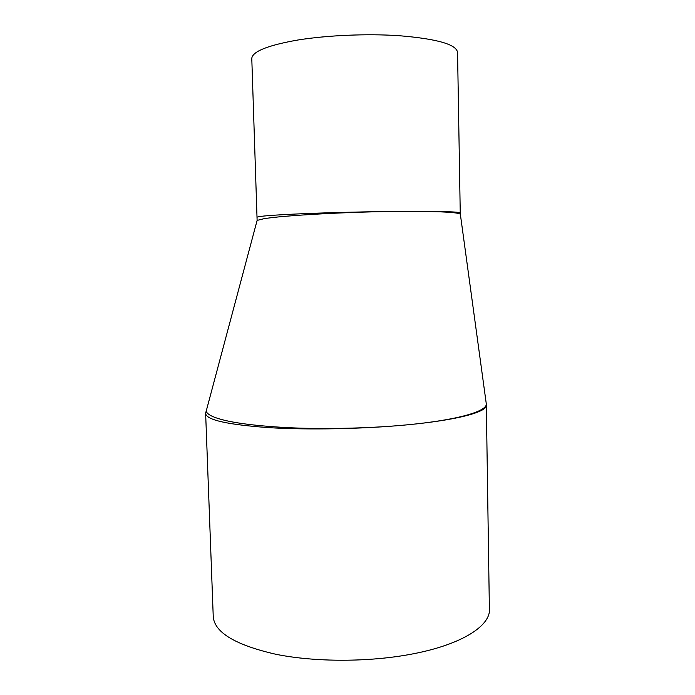 <?xml version="1.0" encoding="UTF-8"?>
<svg xmlns="http://www.w3.org/2000/svg" width="695" height="695" viewBox="0 0 695 695"><rect width="100%" height="100%" fill="white"/><g stroke="black" fill="none" stroke-linecap="round" stroke-linejoin="round"><path stroke-width="1.04" d="M251.807 58.901L251.781 58.328C252.65 51.369 268.035 45.253 297.947 39.997C327.18 35.289 366.951 33.56 398.869 35.68C437.789 38.894 457.353 44.645 457.571 52.942L460.246 213.026C460.264 211.767 441.047 211.219 402.605 211.376C371.139 211.584 331.697 212.505 302.933 213.704C273.344 214.998 258.027 216.188 256.994 217.283L257.002 217.379M251.781 58.328L257.115 220.402L263.396 218.838C281.084 215.528 350.184 211.619 402.605 211.376C439.718 211.289 458.969 212.288 460.368 214.355L460.246 213.017M205.659 413.742C206.936 420.032 227.76 424.654 268.131 427.59C307.155 430.101 363.815 429.015 407.14 424.836C458.865 419.954 488.376 411.536 486.326 404.794L486.265 403.743C487.603 411.162 458.066 420.032 407.14 424.836C371.252 428.302 324.739 429.414 288.451 427.686C250.643 425.661 225.458 421.969 212.896 416.6C209.004 414.863 206.771 413.082 206.172 411.249L257.115 220.402M205.72 412.743L206.163 411.24M213.217 616.022L213.261 617.082C214.903 632.728 235.822 645.142 276.028 654.308C315.469 662.274 369.323 662.231 412.013 654.038C462.644 644.5 491.461 625.187 489.367 608.342L486.335 404.785M486.274 403.717L460.368 214.355M213.261 617.082L205.65 413.742"/></g></svg>

